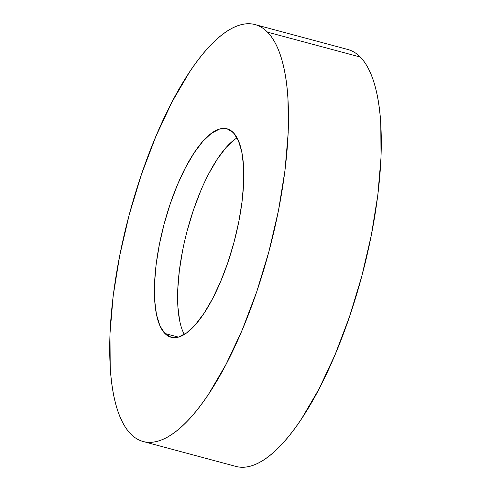 <?xml version="1.0" encoding="UTF-8"?>
<svg xmlns="http://www.w3.org/2000/svg" width="491" height="491" viewBox="0 0 491 491"><rect width="100%" height="100%" fill="white"/><g stroke="black" fill="none" stroke-linecap="round" stroke-linejoin="round"><path stroke-width="0.74" d="M267.491 32.142A215.844 72.238 105 0 1 263.096 271.934A215.844 72.238 105 0 1 143.139 441.507A215.844 72.238 105 0 1 130.704 433.946C126.917 430.098 123.609 424.991 120.774 418.639C117.938 412.287 115.631 404.805 113.857 396.194C112.077 387.589 110.862 378.015 110.211 367.483L109.984 333.604L113.182 295.864L119.681 255.707L129.231 214.677L141.469 174.354L155.917 136.289L172.028 101.938L189.176 72.631C195.013 63.799 200.856 56.084 206.711 49.487C212.56 42.883 218.305 37.519 223.945 33.394C229.585 29.27 235.017 26.459 240.228 24.973C245.445 23.482 250.349 23.347 254.933 24.55C259.518 25.753 263.704 28.288 267.491 32.142C271.271 35.99 274.586 41.097 277.421 47.449C280.257 53.801 282.558 61.283 284.338 69.894C286.118 78.499 287.327 88.073 287.984 98.605L288.211 132.484L285.013 170.224L278.514 210.381L268.964 251.41L256.725 291.734L242.278 329.799L226.167 364.15L209.019 393.457C203.182 402.289 197.339 410.003 191.484 416.601C185.635 423.205 179.89 428.569 174.25 432.694C168.603 436.818 163.178 439.629 157.961 441.114C152.75 442.606 147.846 442.741 143.262 441.538C138.671 440.335 134.485 437.8 130.704 433.946A215.844 72.238 105 0 1 135.093 194.154A215.844 72.238 105 0 1 255.056 24.581A215.844 72.238 105 0 1 267.491 32.142L360.296 57.054L267.491 32.142M143.139 441.507L235.944 466.419A215.844 72.238 -75 0 0 355.907 296.846A215.844 72.238 -75 0 0 360.296 57.054A215.844 72.238 -75 0 0 347.861 49.493L255.056 24.581M208.761 173.722L217.341 159.066L226.106 147.49L234.723 139.444L237.085 137.861A107.922 36.119 -75 0 0 187.415 229.911A107.922 36.119 -75 0 0 184.309 334.457L183.137 332.069M164.902 333.493A107.922 36.119 105 0 1 167.093 213.597A107.922 36.119 105 0 1 227.075 128.814A107.922 36.119 105 0 1 233.293 132.595A107.922 36.119 105 0 1 231.095 252.491A107.922 36.119 105 0 1 171.12 337.274A107.922 36.119 105 0 1 164.902 333.493L178.393 337.121L164.902 333.493L171.181 337.292L178.528 337.078L186.672 332.867L195.289 324.821L204.06 313.252L212.634 298.596L220.686 281.423L227.91 262.39L234.029 242.229L238.804 221.711L242.057 201.635L243.653 182.762L243.536 165.823L241.719 151.467L238.258 140.248L233.293 132.595L227.014 128.795L219.661 129.01L211.523 133.221L202.9 141.267L194.135 152.836L185.561 167.492L177.509 184.665L170.285 203.697L164.166 223.859L159.391 244.377L156.138 264.453L154.542 283.325L154.653 300.265L156.476 314.621L159.937 325.84L164.902 333.493M236.067 466.45C240.651 467.653 245.555 467.518 250.772 466.027C255.983 464.541 261.415 461.73 267.055 457.606C272.695 453.481 278.44 448.117 284.289 441.513C290.144 434.916 295.987 427.201 301.824 418.369L318.972 389.062L335.083 354.711L349.531 316.646L361.769 276.323L371.319 235.293L377.818 195.136L381.016 157.396L380.789 123.517C380.138 112.985 378.923 103.411 377.143 94.806C375.37 86.195 373.062 78.713 370.226 72.361C367.391 66.009 364.083 60.902 360.296 57.054C356.515 53.2 352.329 50.665 347.738 49.462M179.675 320.85L177.859 306.494L177.742 289.555L179.344 270.682L182.591 250.6M187.366 230.089L193.485 209.927L200.709 190.895"/></g></svg>
